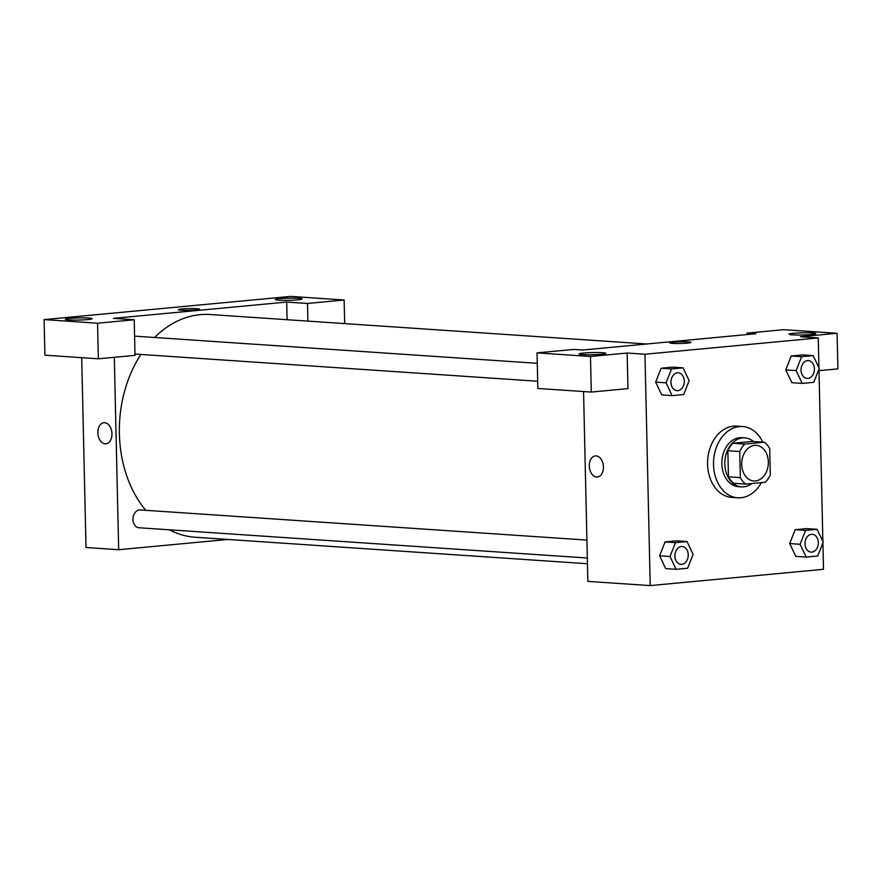 <?xml version="1.0" encoding="UTF-8"?>
<svg xmlns="http://www.w3.org/2000/svg" width="882" height="882" viewBox="0 0 882 882"><rect width="100%" height="100%" fill="white"/><g stroke="black" fill="none" stroke-linecap="round" stroke-linejoin="round"><path stroke-width="1.32" d="M741.696 464.417A17.86 13.307 -86.1 0 1 756.227 445.355A17.86 13.307 -86.1 0 1 768.299 464.064A17.86 13.307 -86.1 0 1 753.823 480.988A17.86 13.307 -86.1 0 1 741.696 464.417M745.698 484.108L765.256 482.267A23.979 17.883 -86.1 0 0 770.317 474.814L769.721 448.706A23.979 17.883 -86.1 0 0 764.341 442.224L744.794 444.065A23.979 17.883 -86.1 0 0 739.733 451.529L740.318 477.636A23.979 17.883 -86.1 0 0 745.698 484.108L733.824 483.303A23.979 17.883 -86.1 0 1 728.444 476.831L740.318 477.636M764.341 442.224L752.467 441.43L732.909 443.26L744.794 444.065M728.444 476.831L727.848 450.724L739.733 451.529M727.848 450.724A23.979 17.883 -86.1 0 1 732.909 443.26M753.382 441.485A24.553 18.302 93.9 0 0 744.794 437.869A24.553 18.302 93.9 0 0 742.589 437.902A24.553 18.302 93.9 0 0 724.817 462.609A24.553 18.302 93.9 0 0 741.486 486.864A24.553 18.302 93.9 0 0 751.762 483.534M741.486 486.864L738.521 486.666A24.553 18.302 -86.1 0 1 721.851 463.888A24.553 18.302 -86.1 0 1 739.623 437.692A24.553 18.302 -86.1 0 1 741.828 437.67L744.794 437.869M761.387 482.63A35.721 26.625 -86.1 0 1 737.771 497.801A35.721 26.625 -86.1 0 1 713.516 464.671A35.721 26.625 -86.1 0 1 742.578 426.535A35.721 26.625 -86.1 0 1 762.82 442.125M737.771 497.801L731.828 497.404A35.721 26.625 -86.1 0 1 707.573 464.274A35.721 26.625 -86.1 0 1 736.635 426.127L742.578 426.535M683.076 367.849L672.679 367.144L661.136 368.235L655.657 382.115L666.064 382.821L672.139 395.632L683.682 394.541L689.151 380.649L683.076 367.849L671.533 368.93L666.064 382.821M687.023 541.537L676.626 540.842L665.083 541.923L659.604 555.803L670.011 556.52L676.086 569.32L687.629 568.24L693.098 554.348L687.023 541.537L675.48 542.628L670.011 556.52M801.628 356.692L791.242 355.997L802.785 354.906L791.242 355.997L785.774 369.889L791.849 382.689L785.752 369.9L796.159 370.583L802.234 383.394L813.777 382.303L819.246 368.411L813.171 355.611L801.628 356.692L796.159 370.583M818.926 367.739L818.253 337.938L644.962 354.233L650.221 585.593L823.501 569.298L822.906 542.849M822.873 541.438L818.959 369.15M817.118 529.31L806.721 528.605L795.178 529.685L789.699 543.577L800.106 544.282L806.181 557.082L817.724 556.002L823.193 542.11L817.118 529.31L805.575 530.391L800.106 544.282M818.992 370.661L837.9 368.885L837.095 333.286L800.437 336.737L818.253 337.938M792.433 334.851A13.395 1.069 -1.3 0 0 807.206 334.807A13.395 1.069 -1.3 0 0 815.817 333.605A13.395 1.069 -1.3 0 0 802.411 332.834A13.395 1.069 -1.3 0 0 789.037 334.212A13.395 1.069 -1.3 0 0 792.433 334.851M747.021 334.565L746.988 333.131L783.646 329.681L837.095 333.286M644.962 354.233L627.146 353.032L627.962 388.631L591.304 392.071L537.855 388.466L537.039 352.877L573.697 349.426L582.605 350.022L755.896 333.727L746.988 333.131M583.553 391.553L587.853 581.381L650.221 585.593M596.122 455.895A10.606 7.012 84.6 0 1 603.398 466.369A10.606 7.012 84.6 0 1 597.357 477.019A10.606 7.012 84.6 0 1 589.374 467.118A10.606 7.012 84.6 0 1 595.372 455.895A10.606 7.012 84.6 0 1 596.122 455.895M595.372 455.895A10.606 7.012 -95.4 0 0 589.385 467.118A10.606 7.012 -95.4 0 0 597.357 477.019M582.495 354.597A13.395 1.069 -1.3 0 0 597.268 354.553A13.395 1.069 -1.3 0 0 605.879 353.351A13.395 1.069 -1.3 0 0 592.461 352.579A13.395 1.069 -1.3 0 0 579.099 353.958A13.395 1.069 -1.3 0 0 582.495 354.597M627.146 353.032L590.488 356.482L537.039 352.877M591.304 392.071L590.488 356.482M690.981 342.392A10.606 0.849 -1.3 0 0 684.708 341.764A10.606 0.849 -1.3 0 0 673.33 342.161A10.606 0.849 178.7 0 1 684.708 341.753A10.606 0.849 178.7 0 1 690.981 342.392A10.606 0.849 178.7 0 1 680.408 343.484A10.606 0.849 178.7 0 1 669.78 342.866A10.606 0.849 178.7 0 1 673.33 342.15A10.606 0.849 -1.3 0 0 669.78 342.877M145.762 510.314A111.617 83.195 -86.1 0 1 119.379 433.724A111.617 83.195 -86.1 0 1 140.877 354.454M154.582 337.486A111.617 83.195 -86.1 0 1 210.203 314.521L646.782 343.991M587.456 563.73L195.176 537.248A111.617 83.195 -86.1 0 1 169.399 529.817M586.916 540.093L140.216 509.939A8.93 6.659 93.9 0 0 132.95 519.476A8.93 6.659 93.9 0 0 139.014 527.756L587.324 558.019M134.582 336.417A8.93 6.659 -86.1 0 1 136.269 336.251L537.281 363.318M537.689 381.245L135.067 354.068A8.93 6.659 -86.1 0 1 134.99 354.057M113.425 318.358L286.705 302.063L307.498 303.463L344.145 300.012L290.696 296.407L44.1 319.604L97.549 323.209L134.207 319.758L113.425 318.358M114.307 357.298L118.673 549.718L227.788 539.453M287.113 319.714L286.705 302.063M181.019 310.199A10.606 0.849 178.7 0 1 178.329 309.703A10.606 0.849 178.7 0 1 188.913 308.612A10.606 0.849 178.7 0 1 199.53 309.218A10.606 0.849 178.7 0 1 192.717 310.166A10.606 0.849 178.7 0 1 181.019 310.199M278.701 300.178A13.395 1.069 178.7 0 1 275.316 299.538A13.395 1.069 178.7 0 1 288.679 298.16A13.395 1.069 178.7 0 1 302.096 298.932A13.395 1.069 178.7 0 1 293.486 300.134A13.395 1.069 178.7 0 1 278.701 300.178M68.763 319.923A13.395 1.069 178.7 0 1 65.367 319.284A13.395 1.069 178.7 0 1 78.741 317.906A13.395 1.069 178.7 0 1 92.147 318.678A13.395 1.069 178.7 0 1 83.536 319.879A13.395 1.069 178.7 0 1 68.763 319.923M199.53 309.218A10.606 0.849 -1.3 0 0 188.913 308.612A10.606 0.849 -1.3 0 0 178.329 309.703M134.207 319.758L135.012 355.358L98.354 358.798L44.905 355.192L44.1 319.604M98.354 358.798L97.549 323.209M344.686 323.606L344.145 300.012M307.895 321.114L307.498 303.463M81.695 357.673L86.006 547.513L118.673 549.718M104.671 422.721A10.606 7.012 84.6 0 1 111.937 433.194A10.606 7.012 84.6 0 1 105.906 443.844A10.606 7.012 84.6 0 1 97.924 433.944A10.606 7.012 84.6 0 1 103.922 422.732A10.606 7.012 84.6 0 1 104.671 422.721M103.922 422.732A10.606 7.012 -95.4 0 0 97.924 433.944A10.606 7.012 -95.4 0 0 105.906 443.844M85.3 516.301L85.334 517.712M680.97 564.348L680.948 564.337A8.93 6.659 -86.1 0 1 680.948 564.337A8.93 6.659 -86.1 0 1 674.884 556.057A8.93 6.659 -86.1 0 1 682.15 546.52A8.93 6.659 -86.1 0 1 682.161 546.52A8.93 6.659 -86.1 0 1 688.214 555.88A8.93 6.659 -86.1 0 1 680.97 564.348A8.93 6.659 -86.1 0 1 674.906 556.057A8.93 6.659 -86.1 0 1 682.172 546.52L682.172 546.52M676.626 540.842L665.083 541.923L675.48 542.628M665.083 541.923L659.615 555.814L665.689 568.625L676.086 569.32M811.043 552.11L811.065 552.11A8.93 6.659 -86.1 0 1 805.001 543.83A8.93 6.659 -86.1 0 1 812.245 534.283A8.93 6.659 -86.1 0 1 812.256 534.294A8.93 6.659 -86.1 0 1 818.309 543.643A8.93 6.659 -86.1 0 1 811.065 552.11A8.93 6.659 -86.1 0 1 811.043 552.11A8.93 6.659 -86.1 0 1 804.979 543.819A8.93 6.659 -86.1 0 1 812.278 534.294L812.278 534.294M806.721 528.605L795.178 529.685L805.575 530.391M795.178 529.685L789.71 543.577L795.784 556.388L806.181 557.082M670.948 382.369A8.93 6.659 -86.1 0 1 678.214 372.832A8.93 6.659 -86.1 0 1 678.225 372.832L678.236 372.832A8.93 6.659 -86.1 0 1 684.278 382.193A8.93 6.659 -86.1 0 1 677.034 390.649A8.93 6.659 -86.1 0 1 677.012 390.649A8.93 6.659 -86.1 0 1 670.948 382.369M672.679 367.144L661.136 368.235L671.533 368.93M661.136 368.235L655.668 382.127L661.743 394.927L672.139 395.632M677.012 390.649L677.034 390.649A8.93 6.659 -86.1 0 1 670.97 382.369A8.93 6.659 -86.1 0 1 678.236 372.832M801.043 370.131A8.93 6.659 -86.1 0 1 808.309 360.595A8.93 6.659 -86.1 0 1 808.32 360.595L808.331 360.595A8.93 6.659 -86.1 0 1 814.373 369.955A8.93 6.659 -86.1 0 1 807.129 378.411A8.93 6.659 -86.1 0 1 807.107 378.411A8.93 6.659 -86.1 0 1 801.043 370.131M802.785 354.906L813.171 355.611M791.849 382.689L802.234 383.394M807.107 378.411L807.129 378.411A8.93 6.659 -86.1 0 1 801.065 370.131A8.93 6.659 -86.1 0 1 808.331 360.595"/></g></svg>

